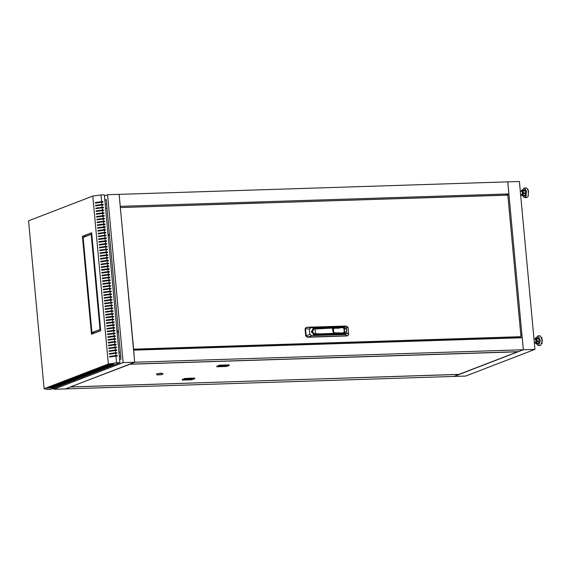 <?xml version="1.0" encoding="UTF-8"?>
<svg xmlns="http://www.w3.org/2000/svg" width="571" height="571" viewBox="0 0 571 571"><rect width="100%" height="100%" fill="white"/><g stroke="black" fill="none" stroke-linecap="round" stroke-linejoin="round"><path stroke-width="0.86" d="M111.252 345.426L111.209 344.948M110.988 342.629L110.945 342.15M110.731 339.831L110.688 339.345M110.474 337.033L110.424 336.547M110.21 334.235L110.167 333.75M109.953 331.437L109.91 330.952M109.696 328.639L109.646 328.154M109.432 325.841L109.389 325.356M109.175 323.043L109.132 322.558M108.911 320.245L108.868 319.76M108.654 317.447L108.611 316.962M108.397 314.642L108.347 314.164M108.133 311.845L108.09 311.366M107.876 309.047L107.833 308.568M107.619 306.249L107.569 305.77M107.355 303.451L107.312 302.973M107.098 300.653L107.055 300.175M106.841 297.855L106.791 297.377M106.577 295.057L106.534 294.579M106.32 292.259L106.277 291.781M106.056 289.461L106.013 288.983M85.015 236.751L84.901 235.53M93.965 333.293L93.858 332.065M110.232 345.569L110.617 345.426M105.542 283.866L105.492 283.387M105.278 281.068L105.235 280.589M105.021 278.27L104.978 277.784M104.764 275.472L104.714 274.986M104.5 272.674L104.457 272.189M104.243 269.876L104.2 269.391M103.979 267.078L103.936 266.593M103.722 264.28L103.679 263.795M103.465 261.482L103.415 260.997M103.201 258.684L103.158 258.199M102.944 255.879L102.901 255.401M102.687 253.081L102.637 252.603M102.423 250.284L102.38 249.805M102.166 247.486L102.123 247.007M101.909 244.688L101.859 244.21M101.645 241.89L101.602 241.412M101.388 239.092L101.345 238.614M101.124 236.294L101.081 235.816M100.946 233.46L100.824 233.018M100.61 230.698L100.56 230.22M100.346 227.9L100.303 227.422M108.369 234.817L109.425 234.303M117.019 331.366L118.383 330.845M134.713 362.235L65.379 388.908L454.024 376.446L523.357 349.773L507.776 181.878L519.367 181.507L534.941 349.402L134.713 362.235L119.139 194.34L507.776 181.878L508.897 193.912L120.253 206.374L119.139 194.34L107.548 194.711L123.122 362.606L134.713 362.235L133.593 350.201L522.237 337.739L523.357 349.773L518.382 351.686L129.745 364.148L134.713 362.235M123.122 362.606L53.788 389.279L65.379 388.908L70.347 386.995L458.977 374.383M104.457 195.903L107.548 194.711M53.788 389.279L53.688 388.194M119.639 359.602L121.002 359.073L106.206 199.579L104.843 200.1M100.068 201.941L98.062 202.712M106.22 199.75L104.864 200.278M100.81 201.834L98.812 202.605M110.703 350.687L110.139 350.765M99.675 227.508L98.583 228.15M110.738 345.498L110.695 345.02M110.481 342.7L110.439 342.222M110.224 339.902L110.174 339.424M109.96 337.104L109.918 336.626M109.703 334.306L109.661 333.821M109.446 331.508L109.396 331.023M109.182 328.71L109.14 328.225M108.925 325.913L108.883 325.427M108.661 323.115L108.618 322.629M108.404 320.317L108.362 319.831M108.147 317.519L108.097 317.033M107.883 314.721L107.84 314.236M107.626 311.923L107.584 311.438M107.369 309.118L107.319 308.64M107.105 306.32L107.062 305.842M106.848 303.522L106.806 303.044M106.584 300.724L106.541 300.246M106.327 297.926L106.285 297.448M106.07 295.128L106.02 294.65M105.806 292.331L105.763 291.852M105.549 289.533L105.507 289.054M105.292 286.735L105.878 286.649M106.092 288.969L106.142 289.447M106.356 291.767L106.399 292.252M106.613 294.565L106.656 295.05M106.877 297.363L106.92 297.848M107.134 300.16L107.177 300.646M107.391 302.958L107.441 303.444M107.655 305.756L107.698 306.242M107.912 308.554L107.955 309.039M108.169 311.352L108.219 311.837M108.433 314.15L108.476 314.635M108.69 316.955L108.733 317.433M108.954 319.753L108.997 320.231M109.211 322.551L109.254 323.029M109.468 325.349L109.518 325.827M109.732 328.147L109.775 328.625M109.989 330.944L110.032 331.423M110.246 333.742L110.296 334.221M110.51 336.54L110.553 337.018M110.767 339.338L110.81 339.816M111.024 342.136L111.074 342.614M111.288 344.934L111.331 345.412M84.958 235.509L85.093 236.722M84.515 236.944L84.401 235.723M93.937 332.036L94.051 333.264M93.473 333.485L93.359 332.258M109.489 345.676L110.624 345.512M100.382 227.408L100.432 227.886M100.646 230.206L100.689 230.684M100.903 233.004L100.946 233.489M101.16 235.802L101.21 236.287M101.424 238.599L101.467 239.085M101.681 241.397L101.724 241.883M101.945 244.195L101.988 244.681M102.202 246.993L102.245 247.479M102.459 249.791L102.509 250.276M102.723 252.589L102.766 253.074M102.98 255.387L103.023 255.872M103.237 258.192L103.287 258.67M103.501 260.99L103.544 261.468M103.758 263.788L103.801 264.266M104.022 266.586L104.065 267.064M104.279 269.384L104.322 269.862M104.536 272.181L104.586 272.66M104.8 274.979L104.843 275.458M105.057 277.777L105.1 278.255M105.314 280.575L105.364 281.053M105.578 283.373L105.621 283.851M105.028 283.937L104.985 283.459M104.771 281.139L104.729 280.661M104.514 278.341L104.464 277.863M104.25 275.543L104.207 275.065M103.993 272.745L103.951 272.26M103.729 269.947L103.686 269.462M103.472 267.149L103.43 266.664M103.215 264.352L103.165 263.866M102.951 261.554L102.908 261.068M102.694 258.756L102.652 258.27M102.437 255.958L102.387 255.473M102.173 253.16L102.13 252.675M101.916 250.355L101.874 249.877M101.652 247.557L101.609 247.079M101.395 244.759L101.353 244.281M101.138 241.961L101.088 241.483M100.874 239.163L100.831 238.685M100.617 236.365L100.575 235.887M100.36 233.568L100.31 233.089M100.096 230.77L100.053 230.291M99.839 227.972L99.797 227.494M109.539 235.53L108.183 236.051M108.047 234.652L109.411 234.131M110.117 283.316L110.075 282.838M109.86 280.518L109.818 280.04M109.596 277.72L109.553 277.242M109.339 274.922L109.297 274.444M109.082 272.124L109.04 271.646M108.818 269.326L108.776 268.848M108.561 266.529L108.519 266.05M108.304 263.731L108.254 263.252M108.04 260.933L107.998 260.455M107.783 258.135L107.741 257.657M107.526 255.337L107.476 254.859M107.262 252.539L107.22 252.061M107.005 249.741L106.963 249.263M106.741 246.943L106.698 246.465M106.484 244.145L106.442 243.667M106.227 241.347L106.177 240.869M105.963 238.542L105.921 238.064M114.528 330.887L114.486 330.409M114.271 328.089L114.229 327.611M114.014 325.292L113.972 324.813M113.75 322.494L113.708 322.015M113.493 319.696L113.451 319.218M113.236 316.898L113.186 316.42M112.972 314.1L112.93 313.622M112.715 311.302L112.673 310.824M112.458 308.504L112.408 308.026M112.194 305.706L112.152 305.228M111.937 302.908L111.895 302.43M111.673 300.11L111.63 299.625M111.416 297.305L111.374 296.827M111.159 294.508L111.109 294.029M110.895 291.71L110.853 291.231M110.638 288.912L110.596 288.434M110.381 286.114L110.331 285.636M118.497 332.065L117.134 332.586M117.005 331.187L118.368 330.666M105.278 286.578L105.792 286.563M518.646 312.03L518.468 310.06M520.895 336.262L520.738 334.52M510.346 222.49L510.16 220.513M534.941 349.402L465.608 376.075L454.024 376.446L458.991 374.54M520.945 334.742L520.988 336.105M508.897 193.912L505.706 195.139L264.58 202.912M120.36 207.537L264.623 202.869M108.354 234.717L108.447 235.716M108.526 234.645L108.626 235.709L108.147 235.723M116.584 362.813L108.376 363.977L92.802 196.081L28.55 220.799L44.124 388.694L47.25 389.493L50.598 389.386L119.931 362.706L116.584 362.813L115.956 356.104L117.248 356.061L117.198 355.497L115.906 355.54L115.699 353.299L116.984 353.263L116.934 352.7L115.649 352.742L115.442 350.501L116.727 350.466L116.677 349.902L115.385 349.944L115.178 347.703L116.47 347.668L116.413 347.104L115.128 347.147L114.921 344.905L116.206 344.87L116.156 344.306L114.871 344.349L114.664 342.108L115.949 342.072L115.899 341.508L114.607 341.551L114.4 339.31L115.692 339.267L115.635 338.71L114.35 338.753L114.143 336.512L115.428 336.469L115.378 335.912L114.093 335.955L113.879 333.714L115.171 333.671L115.121 333.114L113.829 333.157L113.622 330.916L114.907 330.873L114.857 330.316L113.572 330.359L113.365 328.118L114.65 328.075L114.6 327.518L113.308 327.561L113.101 325.32L114.393 325.277L114.336 324.721L113.051 324.763L112.844 322.522L114.129 322.479L114.079 321.923L112.794 321.965L112.587 319.724L113.872 319.681L113.822 319.125L112.53 319.168L112.323 316.926L113.615 316.884L113.558 316.327L112.273 316.363L112.066 314.129L113.351 314.086L113.301 313.529L112.016 313.565L111.809 311.331L113.094 311.288L113.044 310.731L111.752 310.767L111.545 308.533L112.837 308.49L112.78 307.933L111.495 307.969L111.288 305.735L112.573 305.692L112.523 305.128L111.231 305.171L111.024 302.937L112.316 302.894L112.266 302.33L110.974 302.373L110.767 300.139L112.052 300.096L112.002 299.532L110.717 299.575L110.51 297.341L111.795 297.298L111.745 296.734L110.453 296.777L110.246 294.543L111.538 294.5L111.481 293.937L110.196 293.979L109.989 291.738L111.274 291.702L111.224 291.139L109.939 291.181L109.732 288.94L111.017 288.905L110.967 288.341L109.675 288.384L109.468 286.142L110.76 286.107L110.703 285.543L109.418 285.586L109.211 283.344L110.496 283.309L110.446 282.745L109.161 282.788L108.947 280.547L110.239 280.504L110.189 279.947L108.897 279.99L108.69 277.749L109.975 277.706L109.925 277.149L102.302 278.163M119.931 362.706L104.357 194.818L101.01 194.925L101.631 201.642L102.916 201.599L102.973 202.155L101.681 202.198L101.888 204.439L103.18 204.397L103.23 204.953L101.938 204.996L102.152 207.237L103.437 207.194L103.487 207.751L102.202 207.794L102.409 210.035L103.694 209.992L103.751 210.549L102.459 210.592L102.666 212.833L103.958 212.79L104.008 213.347L102.723 213.39L102.93 215.631L104.215 215.588L104.265 216.145L102.98 216.188L103.187 218.429L104.472 218.386L104.529 218.943L103.237 218.986L103.444 221.227L104.736 221.184L104.786 221.748L103.501 221.784L103.708 224.025L104.993 223.982L105.043 224.546L103.758 224.581L103.965 226.823L105.257 226.78L105.307 227.344L104.015 227.379L104.229 229.621L105.514 229.578L105.564 230.142L104.279 230.177L104.486 232.418L105.771 232.376L105.828 232.939L104.536 232.975L104.743 235.216L106.035 235.173L106.085 235.737L104.8 235.78L105.007 238.014L106.292 237.971L106.342 238.535L105.057 238.578L105.264 240.812L106.549 240.769L106.606 241.333L105.314 241.376L105.521 243.61L106.813 243.567L106.863 244.131L105.578 244.174L105.785 246.408L107.07 246.372L107.12 246.929L105.835 246.972L106.042 249.206L107.334 249.17L107.384 249.727L106.092 249.77L106.299 252.004L107.591 251.968L107.641 252.525L106.356 252.568L106.563 254.802L107.848 254.766L107.905 255.323L106.613 255.365L106.82 257.6L108.112 257.564L108.162 258.121L106.87 258.163L107.084 260.405L108.369 260.362L108.419 260.918L107.134 260.961L107.341 263.202L108.626 263.16L108.683 263.716L107.391 263.759L107.598 266L108.89 265.958L108.94 266.514L107.655 266.557L107.862 268.798L109.147 268.755L109.197 269.312L107.912 269.355L108.119 271.596L109.404 271.553L109.461 272.11L108.169 272.153L108.376 274.394L109.668 274.351L109.718 274.908L108.433 274.951L108.64 277.192L109.925 277.149M115.956 356.104L109.618 356.996L109.568 356.44L115.906 355.54M115.699 353.299L109.354 354.198L109.304 353.642L115.649 352.742M115.442 350.501L109.097 351.401L109.047 350.844L115.385 349.944M115.178 347.703L108.84 348.603L108.783 348.046L115.128 347.147M114.921 344.905L108.576 345.805L108.526 345.241L114.871 344.349M114.664 342.108L108.319 343.007L108.269 342.443L114.607 341.551M114.4 339.31L108.062 340.209L108.005 339.645L114.35 338.753M114.143 336.512L107.798 337.411L107.748 336.847L114.093 335.955M113.879 333.714L107.541 334.613L107.491 334.049L113.829 333.157M113.622 330.916L107.277 331.815L107.227 331.251L113.572 330.359M113.365 328.118L107.02 329.017L106.97 328.453L113.308 327.561M113.101 325.32L106.763 326.219L106.706 325.656L113.051 324.763M112.844 322.522L106.499 323.422L106.449 322.858L112.794 321.965M112.587 319.724L106.242 320.616L106.192 320.06L112.53 319.168M112.323 316.926L105.985 317.819L105.928 317.262L112.273 316.363M112.066 314.129L105.721 315.021L105.671 314.464L112.016 313.565M111.809 311.331L105.464 312.223L105.414 311.666L111.752 310.767M111.545 308.533L105.207 309.425L105.15 308.868L111.495 307.969M111.288 305.735L104.943 306.627L104.893 306.07L111.231 305.171M111.024 302.937L104.686 303.829L104.636 303.272L110.974 302.373M110.767 300.139L104.422 301.031L104.372 300.474L110.717 299.575M110.51 297.341L104.165 298.233L104.115 297.677L110.453 296.777M110.246 294.543L103.908 295.435L103.851 294.879L110.196 293.979M109.989 291.738L103.644 292.637L103.594 292.081L109.939 291.181M109.732 288.94L103.387 289.84L103.337 289.283L109.675 288.384M109.468 286.142L103.13 287.042L103.073 286.485L109.418 285.586M109.211 283.344L102.866 284.244L102.816 283.68L109.161 282.788M108.947 280.547L102.609 281.446L102.559 280.882L108.897 279.99M108.64 277.192L102.295 278.084L102.345 278.648L108.69 277.749M108.376 274.394L102.038 275.286L102.088 275.85L108.433 274.951M108.119 271.596L101.774 272.488L101.831 273.052L108.169 272.153M107.862 268.798L101.517 269.69L101.567 270.254L107.912 269.355M107.598 266L101.26 266.893L101.31 267.456L107.655 266.557M107.341 263.202L100.996 264.095L101.053 264.659L107.391 263.759M107.084 260.405L100.739 261.297L100.789 261.853L107.134 260.961M106.82 257.6L100.482 258.499L100.532 259.056L106.87 258.163M106.563 254.802L100.218 255.701L100.275 256.258L106.613 255.365M106.299 252.004L99.961 252.903L100.011 253.46L106.356 252.568M106.042 249.206L99.704 250.105L99.754 250.662L106.092 249.77M105.785 246.408L99.44 247.307L99.49 247.864L105.835 246.972M105.521 243.61L99.183 244.509L99.233 245.066L105.578 244.174M105.264 240.812L98.919 241.711L98.976 242.268L105.314 241.376M105.007 238.014L98.662 238.914L98.712 239.47L105.057 238.578M104.743 235.216L98.405 236.116L98.455 236.672L104.8 235.78M104.486 232.418L98.141 233.318L98.198 233.874L104.536 232.975M104.229 229.621L97.884 230.52L97.934 231.077L104.279 230.177M103.965 226.823L97.627 227.722L97.677 228.279L104.015 227.379M103.708 224.025L97.363 224.917L97.413 225.481L103.758 224.581M103.444 221.227L97.106 222.119L97.156 222.683L103.501 221.784M103.187 218.429L96.842 219.321L96.899 219.885L103.237 218.986M102.93 215.631L96.585 216.523L96.635 217.087L102.98 216.188M102.666 212.833L96.328 213.725L96.378 214.289L102.723 213.39M102.409 210.035L96.064 210.927L96.121 211.491L102.459 210.592M102.152 207.237L95.807 208.13L95.857 208.693L102.202 207.794M101.888 204.439L95.55 205.332L95.6 205.895L101.938 204.996M101.631 201.642L95.286 202.534L95.343 203.098L101.681 202.198M92.802 196.081L101.01 194.925M102.73 202.163L102.687 201.684L101.609 201.72L95.293 202.612M102.937 204.482L102.987 204.96L102.944 204.482L101.874 204.518L95.557 205.41M103.437 207.194L103.251 207.758L103.208 207.28L102.13 207.316L95.814 208.208M103.694 209.992L103.508 210.556L103.465 210.078L102.387 210.114L96.071 211.006M103.958 212.79L103.772 213.354L103.722 212.876L102.652 212.912L96.335 213.804M104.215 215.588L104.029 216.152L103.986 215.674L102.908 215.71L96.592 216.602M104.472 218.386L104.286 218.957L104.243 218.479L103.173 218.507L96.849 219.4M104.55 221.755L104.5 221.277L103.43 221.305L97.113 222.198M104.757 224.075L104.807 224.553L104.764 224.075L103.686 224.103L97.37 224.995M105.257 226.78L105.064 227.351L105.021 226.873L103.951 226.901L97.634 227.8M105.514 229.578L105.328 230.149L105.285 229.67L104.207 229.706L97.891 230.598M105.585 232.947L105.542 232.468L104.464 232.504L98.148 233.396M105.792 235.266L105.849 235.744L105.799 235.266L104.729 235.302L98.412 236.194M106.292 237.971L106.106 238.542L106.063 238.064L104.985 238.1L98.669 238.992M106.549 240.769L106.363 241.34L106.32 240.862L105.25 240.898L98.926 241.79M106.813 243.567L106.627 244.138L106.577 243.66L105.507 243.696L99.19 244.588M107.07 246.372L106.884 246.936L106.841 246.458L105.763 246.494L99.447 247.386M107.334 249.17L107.141 249.734L107.098 249.256L106.028 249.291L99.711 250.184M107.405 252.532L107.362 252.054L106.285 252.089L99.968 252.982M107.612 254.852L107.662 255.33L107.619 254.852L106.541 254.887L100.225 255.779M108.112 257.564L107.919 258.128L107.876 257.649L106.806 257.685L100.489 258.577M108.369 260.362L108.183 260.926L108.14 260.447L107.062 260.483L100.746 261.375M108.44 263.723L108.397 263.245L107.319 263.281L101.003 264.173M108.89 265.958L108.704 266.521L108.654 266.043L107.584 266.079L101.267 266.971M109.147 268.755L108.961 269.319L108.918 268.841L107.84 268.877L101.524 269.769M109.404 271.553L109.218 272.117L109.175 271.639L108.105 271.675L101.781 272.567M109.668 274.351L109.482 274.915L109.432 274.437L108.362 274.473L102.045 275.365M102.566 280.961L108.883 280.068L109.953 280.04L109.996 280.518L110.189 279.947M102.823 283.758L109.14 282.866L110.217 282.838L110.26 283.316M103.08 286.563L109.396 285.664L110.474 285.636L110.517 286.114L110.467 285.636M103.344 289.361L109.661 288.469L110.731 288.434L110.781 288.912L110.967 288.341M103.601 292.159L109.918 291.267L110.995 291.231L111.038 291.71L111.224 291.139M103.858 294.957L110.182 294.065L111.252 294.029L111.295 294.508M104.122 297.755L110.439 296.863L111.509 296.827L111.559 297.305L111.745 296.734M104.379 300.553L110.695 299.661L111.773 299.625L111.816 300.103L112.002 299.532M104.643 303.351L110.96 302.459L112.03 302.423L112.073 302.901L112.266 302.33M104.9 306.149L111.217 305.257L112.294 305.221L112.337 305.699L112.287 305.221M105.157 308.947L111.473 308.055L112.551 308.019L112.594 308.497L112.78 307.933M105.421 311.745L111.738 310.852L112.808 310.817L112.851 311.295L113.044 310.731M105.678 314.542L111.995 313.65L113.072 313.615L113.115 314.093M105.935 317.34L112.251 316.448L113.329 316.413L113.372 316.891L113.322 316.413M106.199 320.138L112.516 319.246L113.586 319.21L113.636 319.689L113.822 319.125M106.456 322.936L112.772 322.044L113.85 322.008L113.893 322.487L114.079 321.923M106.72 325.734L113.037 324.842L114.107 324.806L114.15 325.284M106.977 328.532L113.294 327.64L114.364 327.604L114.414 328.082L114.6 327.518M107.234 331.33L113.55 330.438L114.628 330.402L114.671 330.88L114.857 330.316M107.498 334.128L113.815 333.236L114.885 333.2L114.928 333.678L115.121 333.114M107.755 336.926L114.072 336.034L115.149 335.998L115.192 336.476M108.012 339.724L114.328 338.831L115.406 338.803L115.449 339.281L115.635 338.71M108.276 342.521L114.593 341.629L115.663 341.601L115.713 342.079L115.899 341.508M108.533 345.319L114.85 344.427L115.927 344.399L115.97 344.877M108.79 348.124L115.114 347.225L116.184 347.197L116.227 347.675L116.177 347.197M109.054 350.922L115.371 350.03L116.441 349.994L116.491 350.473L116.677 349.902M109.311 353.72L115.627 352.828L116.705 352.792L116.748 353.271L116.934 352.7M109.575 356.518L115.892 355.626L116.962 355.59L117.005 356.068L117.198 355.497M109.689 277.242L109.739 277.72L109.696 277.235M53.617 387.495L47.957 387.673L53.61 387.409M55.929 386.603L50.269 386.788L55.922 386.524M58.242 385.718L52.575 385.896L58.235 385.632M60.555 384.825L54.887 385.011L60.547 384.747M62.867 383.94L57.2 384.119L62.86 383.855M65.173 383.048L59.512 383.227L65.165 382.97M67.485 382.156L61.825 382.342L67.478 382.078M69.798 381.271L64.13 381.449L69.79 381.185M72.11 380.379L66.443 380.564L72.103 380.3M74.423 379.494L68.756 379.672L74.416 379.408M76.728 378.602L71.068 378.787L76.721 378.523M79.041 377.717L73.381 377.895L79.034 377.631M81.353 376.824L75.686 377.003L81.346 376.746M108.276 364.469L113.943 364.284L108.276 364.469M107.12 364.912L112.787 364.733L107.12 364.912M105.963 365.354L111.63 365.176L105.963 365.354M104.807 365.804L110.474 365.618L104.807 365.804M103.651 366.247L109.318 366.068L103.651 366.247M102.495 366.689L108.162 366.511L102.495 366.689M101.338 367.139L107.005 366.953L101.338 367.139M100.189 367.581L105.849 367.396L100.189 367.581M99.033 368.024L104.693 367.845L99.033 368.024M97.877 368.466L103.544 368.288L97.877 368.466M96.72 368.916L102.387 368.73L96.72 368.916M95.564 369.358L101.231 369.18L95.564 369.358M94.408 369.801L100.075 369.623L94.408 369.801M93.251 370.251L98.919 370.065L93.251 370.251M92.095 370.693L97.762 370.508L92.095 370.693M90.939 371.136L96.606 370.957L90.939 371.136M89.783 371.578L95.45 371.4L89.783 371.578M88.633 372.028L94.294 371.842L88.633 372.028M87.477 372.47L93.137 372.292L87.477 372.47M86.321 372.913L91.988 372.735L86.321 372.913M85.165 373.363L90.832 373.177L85.165 373.363M84.008 373.805L89.676 373.62L84.008 373.805M82.852 374.248L88.519 374.069L82.852 374.248M81.696 374.697L87.363 374.512L81.696 374.697M80.54 375.14L86.207 374.954L80.54 375.14M79.383 375.582L85.05 375.404L79.383 375.582M78.227 376.025L83.894 375.846L78.227 376.025M77.078 376.475L82.738 376.289L77.078 376.475M44.124 388.694L108.376 363.977M80.197 377.267L74.53 377.452L80.19 377.188M77.884 378.159L72.224 378.337L77.877 378.073M75.579 379.044L69.912 379.23L75.572 378.966M73.266 379.936L67.599 380.115L73.259 379.858M70.954 380.828L65.287 381.007L70.947 380.743M68.641 381.713L62.974 381.899L68.634 381.635M66.329 382.606L60.669 382.784L66.322 382.52M64.023 383.491L58.356 383.676L64.016 383.412M61.711 384.383L56.044 384.561L61.704 384.297M59.398 385.268L53.731 385.454L59.391 385.189M57.086 386.16L51.419 386.339L57.079 386.082M54.773 387.052L49.113 387.231L54.766 386.967M52.468 387.937L46.801 388.123L52.461 387.859M100.582 329.01L96.206 281.86L95.628 282.081L100.004 329.231L100.582 329.01M100.61 329.289L91.367 332.843L91.496 334.242L100.739 330.688L100.61 329.289M91.232 234.652L95.607 281.803L96.185 281.582L91.81 234.431L91.232 234.652L91.745 234.631L96.106 281.61M91.917 332.343L87.541 285.193L86.963 285.414L91.339 332.565L91.917 332.343M87.513 284.915L83.145 237.764L82.567 237.986L86.935 285.136L87.513 284.915M91.653 232.747L82.41 236.308L82.538 237.707L91.781 234.146L91.653 232.747M102.916 201.599L102.723 202.163M104.736 221.184L104.543 221.755M105.771 232.376L105.578 232.947M107.591 251.968L107.398 252.532M108.626 263.16L108.433 263.723M110.446 282.745L110.253 283.316M111.481 293.937L111.288 294.508M113.301 313.529L113.108 314.093M114.336 324.721L114.143 325.284M115.142 335.998L115.185 336.483M116.156 344.306L115.963 344.877M96.228 282.031L100.503 329.039M100.624 329.467L91.881 332.829L91.995 334.049M87.556 285.372L91.838 332.372M83.159 237.936L87.434 284.943M91.667 232.925L82.923 236.287L83.038 237.515M82.923 236.287L82.41 236.308M83.081 237.971L82.567 237.986M87.477 285.4L86.963 285.414M91.881 332.829L91.367 332.843M96.142 282.067L95.628 282.081M534.306 342.55L535.862 342.5L535.755 339.095L533.992 339.153M537.375 337.839L535.619 337.896L536.776 338.389L538.574 338.332L537.418 337.832M538.574 338.332L536.868 338.574L537.325 341.194L539.131 341.137L538.667 338.517M539.131 341.137L537.311 341.472L536.619 343.592L538.424 343.535L539.117 341.415M538.424 343.535L536.554 343.685M542.057 343.756L541.858 337.447M540.594 345.469L542.45 340.587L540.287 335.834L538.225 335.898L540.387 340.651L538.539 345.534L540.594 345.469M520.588 194.661L522.579 194.211L522.037 191.214L520.274 191.271M523.614 189.993L521.851 190.05L523.007 190.429L524.813 190.364L523.65 189.993L521.801 190.05M524.813 190.364L523.107 190.6L523.614 193.176L525.413 193.119L524.906 190.543M525.413 193.119L523.6 193.455L522.95 195.653L524.756 195.596L525.406 193.398M524.756 195.596L522.879 195.76M528.339 195.867L528.139 189.558M524.82 197.645L526.876 197.58L528.118 196.438L528.56 191.071L526.569 187.945L524.506 188.016L526.498 191.142L526.062 196.503L524.82 197.645L524.092 197.459L522.593 195.489L523.25 193.291L522.743 190.714L521.58 190.336L521.316 191.235M71.025 386.895L458.77 374.462L517.704 351.786L129.96 364.219L71.011 386.738M229.099 365.397L229.05 364.833L219.906 365.126L219.956 365.69L217.016 366.818L226.53 366.475L229.271 365.411L219.956 365.69M229.05 364.833L229.242 365.397L229.214 364.855M216.823 366.254L216.873 366.782M219.585 365.74L219.535 365.183L216.816 366.225L216.844 366.803M219.535 365.183L219.906 365.126M194.611 378.666L194.554 378.102L185.411 378.402L185.468 378.958L182.356 380.072L191.663 379.801L194.775 378.68L185.468 378.958M194.554 378.102L194.747 378.673M182.327 379.529L182.377 380.058L182.299 379.515M185.09 379.008L185.04 378.452L182.327 379.494M185.04 378.452L185.411 378.402M162.999 373.641L161.058 373.148L156.483 373.962L161.079 373.427L162.999 373.641L162.214 374.597L157.453 375.04L162.214 374.597M157.453 375.04L156.504 374.241M158.295 374.869L161.365 374.69L158.295 374.869M184.64 379.908L189.922 379.744L192.241 378.901L186.945 379.023L184.64 379.908M226.716 365.583L221.441 365.754L219.136 366.639L224.41 366.468L226.716 365.583M189.843 378.93L189.922 379.744M224.339 365.661L224.41 366.468M133.5 349.166L520.938 336.704L518.397 337.682L133.578 350.023M120.367 207.58L133.621 349.124M120.488 207.53L507.805 195.111L520.938 336.704M346.911 333.15L348.667 334.442L347.832 335.655L346.604 335.976L307.555 337.233L305.713 335.984L305.05 328.796L305.885 327.583L307.112 327.262L310.945 327.754L309.346 329.11L309.832 334.335L311.673 335.584L345.312 334.506L346.911 333.15L346.797 331.872M343.735 327.647L344.905 332.843L342.993 333.086L344.82 332.879M342.828 333.578L338.767 333.228L342.657 333.65L343.299 332.536L344.313 332.5L344.006 333.057L344.52 333.043L344.356 327.711M316.998 328.118L313.258 328.396L311.473 332.172L314.792 334.927L344.948 333.75M346.526 328.996L346.433 327.925L344.584 326.676L310.945 327.754M348.667 334.442L348.003 327.254L346.433 327.925M311.673 335.584L308.019 337.054L347.068 335.798L345.312 334.506M344.584 326.676L346.162 326.005L307.112 327.262M309.346 329.11L305.514 328.618L306.177 335.805L309.832 334.335M346.162 326.005L348.003 327.254M347.832 335.655L346.604 335.976M307.555 337.233L308.019 337.054L306.177 335.805L305.713 335.984M305.05 328.796L306.349 327.404M342.279 327.204L343.556 327.169L346.875 329.917L345.091 333.7L318.076 334.82M332.636 328.061L315.035 329.06L315.449 333.535L318.746 333.864L318.368 334.706L315.028 334.37L312.423 331.801L314.021 328.668L317.74 327.997L341.779 327.226M315.542 334.899L313.158 334.499M311.395 331.687L313.044 329.046L314.021 328.668M332.343 328.161L333.471 333.393L338.889 333.157L318.746 333.864M318.247 328.525L317.74 327.997M315.199 328.418L312.922 328.546M344.313 332.5L343.899 327.997L342.878 328.032L342.243 327.14L333.2 327.982M535.12 342.985L535.041 342.521L536.269 343.414L536.961 341.294L536.504 338.682L535.348 338.182L535.041 339.124M536.504 338.682L536.776 338.389L536.504 338.682M536.961 341.294L537.311 341.472L536.961 341.294M536.269 343.414L536.619 343.592L536.269 343.414M538.339 343.635L536.412 343.671L535.113 342.921L536.333 343.606M536.669 343.685L537.304 344.67L536.483 337.861M521.344 194.64L522.858 195.76L524.663 195.703M521.273 191.235L521.63 190.179M522.743 190.714L523.007 190.429L522.743 190.714M523.25 193.291L523.6 193.455L523.25 193.291M522.693 195.71L521.601 195.368L521.316 194.64M521.444 195.189L522.858 195.76M522.936 195.76L525.377 196.089L525.341 189.879L522.75 190.015M344.52 333.043L343.892 333.992M315.449 333.535L314.05 334.749M343.985 327.647L343.556 327.169M314.493 328.539L315.035 329.06M313.479 328.475L314.171 328.211M342.878 328.032L342.721 327.675L343.713 327.64L343.899 327.997M333.785 332.843L332.429 328.132L338.417 327.811L338.603 328.168L333.364 328.339L333.785 332.843L342.636 333.057M342.129 327.554L338.703 328.161L338.46 327.804L342.243 327.14M342.272 327.162L342.693 327.675L342.257 327.226M342.814 333.378L343.299 332.536M343.05 333.043L342.828 333.414M339.024 332.672L338.938 333.164L339.124 332.679M333.364 328.339L332.258 328.197M105.599 208.251L107.005 208.208M105.235 204.29L106.634 204.247M119.318 356.14L120.724 356.09M118.954 352.179L120.36 352.136M114.635 356.29L110.174 356.432M97.027 208.529L95.849 208.565M534.991 339.124L535.598 337.889L537.397 337.832M536.583 343.692L537.425 345.062L538.539 345.534M538.225 335.898L537.511 336.133L536.397 337.861M522.665 190.022L523.793 188.244L524.506 188.016M194.725 378.123L194.775 378.68M342.693 327.675L343.713 327.64L344.734 332.907"/></g></svg>
